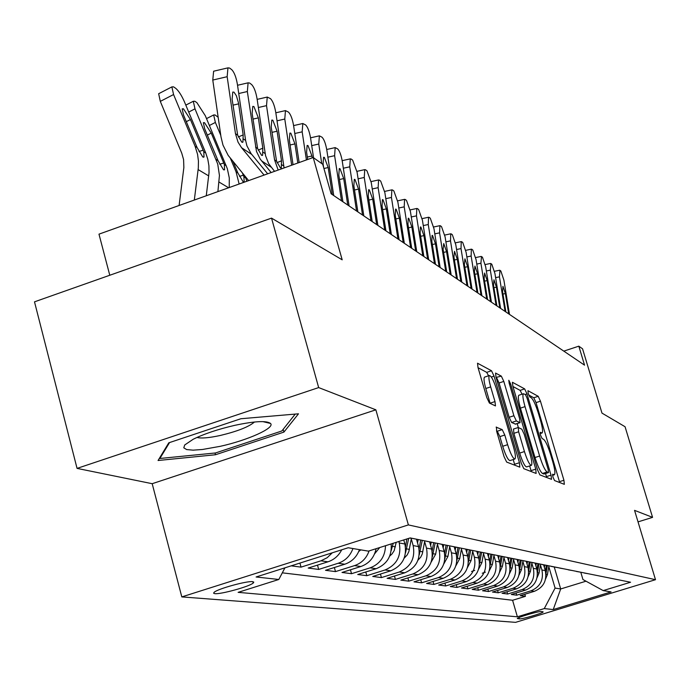 <?xml version="1.0" encoding="UTF-8"?>
<svg xmlns="http://www.w3.org/2000/svg" width="690" height="690" viewBox="0 0 690 690"><rect width="100%" height="100%" fill="white"/><g stroke="black" fill="none" stroke-linecap="round" stroke-linejoin="round"><path stroke-width="1.03" d="M552.966 477.135L554.57 480.559L564.342 484.337L563.928 480.257L540.46 401.183L538.217 396.31L527.962 390.695L528.195 393.447L529.808 396.94L531.162 397.664C533.301 399.536 535.742 404.823 538.467 413.508L540.442 420.158C542.556 427.628 543.09 431.897 542.055 432.984L540.184 432.302L540.537 435.14L542.142 438.599L543.461 439.211C545.566 440.936 547.989 446.163 550.732 454.9L552.725 461.601C554.898 469.304 555.441 473.694 554.363 474.763L552.612 474.22L552.966 477.135M214.849 593.659C220.731 594.47 249.426 586.543 253.204 583.067L253.791 582.127L252.652 581.67C247.21 580.73 218.152 588.691 214.228 592.21L213.589 593.193L214.849 593.659M496.421 427.041L496.705 431.491L504.054 456.642L506.658 462.076L519.803 467.147L519.458 462.714L494.057 376.154L491.522 370.763L477.523 363.216L477.998 367.494L486.786 397.552L489.408 403.064L495.472 405.918L494.997 401.589L490.685 386.892C488.865 380.363 488.434 376.568 489.4 375.524C491.366 375.955 493.833 380.794 496.791 390.04L513.558 447.189C515.473 454.063 515.904 458.005 514.852 459.023C512.911 458.514 510.505 453.735 507.624 444.696L504.787 435.019L502.216 429.62L496.119 427.136M638.034 521.882L652.568 517.362L625.062 426.731L601.973 413.103L582.567 348.829L578.824 346.164L584.551 365.157L331.114 193.787L322.73 164.272L313.208 157.51L98.981 234.152L109.779 275.258M318.659 387.582L77.056 468.389L152.188 483.699L375.869 409.817L318.659 387.582L271.532 218.126L342.188 259.82L313.208 157.51M375.869 409.817L408.377 524.909L655.5 579.695L515.568 622.354L181.806 596.91L408.377 524.909M652.568 517.362L634.55 510.359L655.5 579.695M537.527 469.838L539.908 474.901L551.543 479.352L551.025 475.168L526.988 393.921L524.659 388.893L512.403 382.269L512.894 386.314L537.527 469.838M536.121 473.443L523.839 468.7L521.347 463.456L496.024 377.214L495.541 373.057L501.337 376.136L503.812 381.415L513.903 415.734L516.361 420.96L520.062 422.651L519.57 418.468L509.151 383.131L508.806 380.276L510.643 383.933L535.759 469.14L536.121 473.443M77.056 468.389L34.5 301.841L271.532 218.126M291.18 565.843L301.03 567.128L299.926 563.075M332.304 552.793L327.189 557.701L320.945 560.815L327.931 561.815L308.197 568.06L318.685 569.431L317.504 565.119M352.952 548.541C350.227 555.89 345.293 560.798 338.152 563.273L344.793 564.222L325.507 570.311L335.495 571.613L334.365 567.516M369.098 550.905C366.494 558.245 361.638 563.144 354.531 565.61L360.861 566.516L341.998 572.459L351.529 573.701L350.442 569.802M385.512 545.712C385.132 556.632 380.009 564.015 370.142 567.844L376.179 568.707L357.731 574.511L366.821 575.693L365.786 571.976M398.837 541.495L399.251 542.944C401.563 555.89 396.828 564.894 385.037 569.975L390.807 570.794L372.747 576.461L381.432 577.59L380.449 574.045M411.283 538.899L413.163 545.574C415.44 558.236 410.809 567.051 399.269 572.001L404.788 572.795L387.099 578.332L395.413 579.41L394.464 576.029M424.635 541.607L426.48 548.101C428.714 560.487 424.186 569.103 412.887 573.951L418.166 574.701L400.83 580.118L408.791 581.153L407.885 577.918M437.417 544.186L439.22 550.516C441.419 562.635 436.986 571.07 425.911 575.814L430.965 576.53L413.983 581.834L421.616 582.826L420.736 579.721M449.664 546.661L451.424 552.828C453.589 564.696 449.25 572.95 438.392 577.59L443.247 578.289L426.593 583.473L433.906 584.421L433.07 581.454M461.412 549.042L463.128 555.045C465.267 566.671 461.006 574.761 450.363 579.307L455.02 579.971L438.685 585.042L445.706 585.957L444.903 583.11M472.685 551.31L474.366 557.175C476.462 568.569 472.296 576.495 461.86 580.946L466.328 581.584L450.294 586.56L457.047 587.432L456.271 584.706M483.509 553.501L485.156 559.219C487.226 570.397 483.138 578.16 472.892 582.524L477.187 583.136L461.455 588.009L467.949 588.855L467.199 586.233M493.919 555.597L495.532 561.186C497.568 572.148 493.557 579.764 483.5 584.033L487.632 584.628L472.193 589.407L478.437 590.217L477.713 587.699M503.933 557.615L505.52 563.083C507.521 573.83 503.588 581.299 493.712 585.491L497.688 586.06L482.517 590.752L488.529 591.528L487.83 589.105M513.576 559.564L515.128 564.903C517.103 575.451 513.239 582.783 503.536 586.897L507.366 587.449L492.462 592.046L498.258 592.796L497.585 590.468M522.865 561.436L524.383 566.654C526.332 577.021 522.537 584.214 513.006 588.251L516.698 588.777L502.053 593.288L507.642 594.021L506.995 591.77M531.817 563.238L533.318 568.344C535.233 578.522 531.507 585.594 522.14 589.553L525.702 590.062L511.299 594.495L516.689 595.194L530.946 590.812C540.158 586.923 543.815 579.98 541.926 569.983L540.46 564.981M516.06 593.029L516.689 595.194M390.807 570.794C402.494 565.766 407.186 556.839 404.892 544.013L403.745 539.942M404.788 572.795C416.234 567.879 420.822 559.15 418.563 546.601L416.467 539.183M418.166 574.701C429.37 569.897 433.863 561.358 431.638 549.076L429.577 541.814M430.965 576.53C441.954 571.829 446.352 563.471 444.162 551.448L442.135 544.341M443.247 578.289C454.011 573.683 458.315 565.498 456.168 553.725L454.193 546.834M455.02 579.971C465.577 575.46 469.795 567.439 467.682 555.907L465.784 549.292M466.328 581.584C476.686 577.168 480.818 569.31 478.739 558.003L476.885 551.577M477.187 583.136C487.356 578.807 491.409 571.104 489.357 560.021L487.537 553.708M487.632 584.628C497.619 580.385 501.595 572.829 499.577 561.953L497.757 555.683M497.688 586.06C507.486 581.903 511.394 574.485 509.401 563.816L507.581 557.529M507.366 587.449C517 583.361 520.838 576.09 518.871 565.61L517.069 559.409M516.698 588.777C526.168 584.775 529.929 577.625 527.997 567.344L526.22 561.255M525.702 590.062C535 586.129 538.7 579.108 536.794 569.009L535.052 563.031M542.918 611.745L541.115 611.556C538.933 611.073 517.828 617.231 517.293 618.507L519.432 618.904C521.769 619.335 542.616 613.238 543.151 611.978L542.918 611.745M284.936 567.827L278.82 579.479L238.119 592.356L517.379 616.8L544.281 608.58L555.088 588.087L548.8 566.654M278.82 579.479L256.094 576.987L348.2 547.748L368.374 551.138L410.162 537.915L630.565 582.239L603.198 590.597L611.081 591.917L553.225 609.563L544.281 608.58M282.305 572.838L512.592 600.274L525.426 596.332L520.226 595.66L534.388 591.304C543.53 587.44 547.17 580.549 545.29 570.613L543.565 564.739M580.316 572.131L585.284 573.131M584.327 573.062L588.363 573.752M522.14 589.553L507.642 594.021M513.006 588.251L498.258 592.796M503.536 586.897L488.529 591.528M493.712 585.491L478.437 590.217M483.5 584.033L467.949 588.855M472.892 582.524L457.047 587.432M461.86 580.946L445.706 585.957M450.363 579.307L433.906 584.421M438.392 577.59L421.616 582.826M425.911 575.814L408.791 581.153M412.887 573.951L395.413 579.41M399.269 572.001L381.432 577.59M385.037 569.975L366.821 575.693M370.142 567.844L351.529 573.701M354.531 565.61L335.495 571.613M338.152 563.273L318.685 569.431M320.945 560.815L301.03 567.128M555.088 588.087L560.694 588.958L586 581.196M554.208 566.878L560.694 588.958L553.225 609.563M580.808 572.303L582.947 579.531L603.198 590.597M152.188 483.699L181.806 596.91M578.824 346.164L563.799 351.124M524.823 594.245L525.426 596.332M512.592 600.274L517.379 616.8M576.469 571.484L580.592 572.191M568.318 569.845L572.545 570.57M577.409 571.544L572.355 570.527M559.866 568.137L564.204 568.888M569.25 569.906L564.101 568.87M551.094 566.378L560.772 568.206M541.978 564.541L546.54 565.343M551.983 566.438L546.653 565.36M532.508 562.635L537.191 563.463M542.849 564.601L537.415 563.506M522.649 560.651L527.471 561.505M533.353 562.686L527.824 561.574M512.394 558.581L517.345 559.469M523.468 560.703L517.836 559.564M501.699 556.425L506.796 557.348M513.179 558.633L507.435 557.477M490.555 554.182L495.8 555.139M502.458 556.476L496.602 555.295M478.92 551.836L484.328 552.828M491.271 554.225L485.294 553.026M466.768 549.387L472.339 550.413M479.593 551.879L473.495 550.655M454.055 546.825L459.807 547.894M467.397 549.421L461.17 548.17M440.746 544.143L446.689 545.255M454.632 546.86L448.276 545.574M376.179 568.707C387.073 564.256 392.067 555.993 391.161 543.927M426.791 541.331L432.94 542.495M441.264 544.168L434.769 542.857M360.861 566.516C369.124 563.532 374.213 557.58 376.11 548.688M412.163 538.373L418.52 539.597M427.257 541.348L420.615 540.011M344.793 564.222C351.874 561.772 356.764 556.908 359.464 549.637M412.551 538.39L409.627 538.079M327.931 561.815C334.055 559.754 338.652 555.752 341.723 549.801M168.791 442.816L158.062 460.506L215.487 454.753L283.918 432.095L298.485 413.81L240.87 418.744L168.791 442.816M283.167 429.335L283.918 432.095M215.021 453.002L215.487 454.753M559.719 482.552L536.044 402.624L533.801 397.751L528.738 395.025M522.063 394.197L520.122 390.376L512.955 386.512M546.704 477.523L545.54 473.521M548.481 472.547L548.205 469.631L527.057 398.113L525.426 394.585L523.417 393.748C522.39 394.87 522.925 399.156 525.03 406.626L539.623 456.038C542.452 465.043 544.945 470.356 547.084 471.995L548.481 472.547L544.039 473.961M518.966 395.206L518.854 395.249C517.802 396.362 518.328 400.657 520.433 408.126L525.03 406.626M543.893 474.013L542.478 473.461C540.322 471.831 537.829 466.518 535 457.522L520.433 408.126M496.084 377.413L501.337 376.136M515.447 424.074L511.618 422.496L509.151 417.278L499.077 382.976L496.602 377.697M517.19 423.582L518.363 427.584M529.653 465.931L531.041 470.649L535.759 469.14M524.443 451.562C527.22 460.256 529.515 464.87 531.335 465.388C532.326 464.422 531.878 460.592 530.006 453.899L524.245 434.346L521.821 429.189L518.302 427.55L518.63 431.785L524.443 451.562L519.673 453.097C522.442 461.791 524.745 466.397 526.582 466.914L531.335 465.388M513.55 429.094L513.869 433.329L518.63 431.785M519.673 453.097L513.869 433.329M531.3 471.581L531.041 470.649M514.852 459.023L509.953 460.601C507.995 460.092 505.572 455.322 502.7 446.283L499.87 436.615L497.292 431.224L496.541 430.888M484.691 377.076L484.535 377.128C483.561 378.18 483.983 381.967 485.795 388.496L490.685 386.892M490.159 403.426L485.795 388.496M488.589 375.791L486.692 372.359L478.058 367.701M514.861 465.233L513.213 459.549M545.566 579.048L547.437 574.537L548.912 566.033M544.375 567.508L544.815 564.989M545.911 574.011L547.368 565.61M546.394 565.308L545.402 571.027M505.089 311.423L499.448 276.845L495.601 277.639M509.487 314.399L503.89 280.106L500.845 271.006L499.957 270.342L499.448 276.845M505.891 311.966L502.553 291.542L502.95 286.298L505.382 293.561L502.967 294.052M508.702 313.872L505.382 293.561M220.17 446.335C247.745 440.289 275.301 427.912 270.532 423.462C266.694 420.503 254.834 421.107 234.954 425.299C218.152 429.18 204.231 433.829 193.209 439.245L184.722 444.972L183.782 447.819L186.697 449.587L193.131 450.156L202.498 449.483L220.17 446.335M196.986 437.434C201.187 438.581 208.984 437.917 220.369 435.45C237.231 431.379 248.512 426.972 254.196 422.246L254.403 422.013M295.225 414.095L281.865 430.974L215.522 452.959L159.873 458.479L169.542 442.566M159.701 457.815L159.873 458.479M537.036 577.78L539.071 573.011L540.572 564.351M535.88 565.86L536.328 563.282M539.071 573.011L537.45 572.717L538.959 563.997M537.95 563.696L536.941 569.517M528.186 576.478L530.403 571.432L531.938 562.574M527.065 564.161L527.531 561.513M528.678 571.355L530.248 562.29M529.195 562.022L528.161 567.956M519.009 575.124L521.416 569.793L522.994 560.677M517.94 562.393L518.388 559.763M519.57 569.966L521.235 560.47M520.131 560.254L519.07 566.343M509.479 573.718L512.092 568.094L513.722 558.736M508.461 560.556L508.909 557.96M510.117 568.525L511.885 558.529M510.729 558.365L509.634 564.679M496.058 305.316L490.34 270.152L486.364 270.972M500.612 308.404L494.937 273.525L491.815 264.253L490.901 263.563L490.34 270.152M496.886 305.877L493.505 285.108L493.945 279.795L496.438 287.195L493.928 287.704M499.802 307.852L496.438 287.195M486.709 298.994L480.913 263.218L476.781 264.072M491.427 302.186L485.665 266.72L482.465 257.258L481.517 256.542L480.913 263.218M487.563 299.572L484.139 278.45L484.613 273.059L487.175 280.606L484.578 281.14M490.581 301.616L487.175 280.606M477.014 292.448L471.141 256.042L466.863 256.93M481.905 295.751L476.074 259.664L472.788 250.013L471.796 249.271L471.348 249.168L471.141 256.042M477.903 293.043L474.435 271.549L474.944 266.081L477.575 273.783L474.884 274.335M481.034 295.156L477.575 273.783M466.966 285.651L461.015 248.59L456.573 249.521M472.038 289.076L466.121 252.35L462.749 242.501L461.722 241.733L461.239 241.621L461.015 248.59M467.889 286.272L464.37 264.391L464.931 258.845L467.63 266.711L464.836 267.289M471.132 288.463L467.63 266.711M499.586 572.26L502.415 566.335L504.08 556.804M498.62 558.659L499.077 556.028M500.302 567.033L502.199 556.459M500.983 556.356L499.836 562.954M456.547 278.596L450.501 240.87L445.887 241.836M461.808 282.158L455.805 244.769L452.338 234.712L451.269 233.919L450.76 233.798L450.501 240.87M457.496 279.243L453.934 256.965L454.529 251.35L457.315 259.371L454.408 259.975M460.868 281.52L457.315 259.371M489.296 570.742L492.367 564.506L494.066 554.786M488.391 556.675L488.865 553.975M490.098 565.49L492.117 554.398M490.866 554.208L489.65 561.16M482.258 573.235L485.381 572.122M445.723 271.282L439.59 232.849L434.795 233.858M451.182 274.974L445.102 236.894L441.531 226.631L440.427 225.803L439.884 225.673L439.59 232.849M446.706 271.955L443.092 249.254L443.748 243.561L446.602 251.755L443.592 252.385M450.208 274.318L446.602 251.755M478.601 569.164L481.913 562.6L483.656 552.69M477.765 554.622L478.265 551.776M479.481 563.885L481.629 552.285M480.344 552.026L479.067 559.314M471.563 571.493L474.755 570.363M434.467 263.675L428.257 224.517L423.272 225.578M440.151 267.513L433.984 228.726L430.301 218.23L429.154 217.367L428.576 217.238L428.257 224.517M435.502 264.373L431.828 241.25L432.095 235.376L432.535 235.471L435.485 243.846L432.345 244.502M439.133 266.832L435.485 243.846M467.466 567.525L471.046 560.625L472.823 550.516M466.699 552.492L467.242 549.413M468.424 562.212L470.718 550.094M469.373 549.818L468.044 557.399M422.78 255.766L416.475 215.858L411.283 216.962M428.68 259.759L422.427 220.231L418.64 209.501L417.441 208.604L416.82 208.475L416.475 215.858M423.85 256.49L420.124 232.927L420.408 226.958L420.891 227.062L423.919 235.626L420.659 236.316M427.628 259.052L423.919 235.626M455.857 565.817L459.738 558.564L461.541 548.309M455.176 550.266L455.736 547.075M456.901 560.478L459.35 547.808M457.962 547.524L456.573 555.416M410.61 247.538L404.211 206.845L398.803 208.001M416.751 251.695L410.403 211.39L406.496 200.419L405.263 199.488L404.59 199.35L404.211 206.845M411.723 248.297L407.945 224.259L408.256 218.213L408.765 218.316L411.896 227.07L408.497 227.795M415.656 250.953L411.896 227.07M443.756 564.041L447.948 556.416L449.768 546.075M443.161 547.946L443.739 544.669M444.886 558.676L447.517 545.428M446.059 545.135L444.61 553.363M397.932 238.973L391.446 197.452L385.805 198.677M404.331 243.294L397.889 202.196L393.861 190.966L392.576 190L391.86 189.854L391.446 197.452M399.096 239.758L395.258 215.246L395.603 209.096L396.146 209.208L399.372 218.169L395.836 218.928M403.193 242.526L399.372 218.169M431.129 562.186L435.657 554.173L437.512 543.677M430.629 545.531L431.233 542.15M432.345 556.795L435.157 543.004M433.648 542.633L432.13 551.232M384.718 230.037L378.137 187.671L372.246 188.957M391.394 234.548L384.856 192.614L380.699 181.116L379.353 180.107L378.586 179.952L378.137 187.671M385.934 230.857L382.044 205.844L382.415 199.6L383.002 199.721L386.331 208.889L382.639 209.691M390.204 233.746L386.331 208.889M417.942 560.245L420.753 557.097L422.297 553.906L424.721 541.098M417.545 543.013L418.166 539.52M419.244 554.838L422.237 540.546M420.693 540.046L419.097 549.024M370.935 220.714L364.251 177.468L358.101 178.814M377.904 225.423L371.272 182.626L366.977 170.844L365.571 169.792L364.743 169.637L364.251 177.468M372.203 221.576L368.253 196.038L368.658 189.698L369.288 189.819L372.729 199.22L368.874 200.057M376.662 224.586L372.729 199.22M356.549 210.985L349.761 166.816L343.327 168.231M363.82 215.901L357.084 172.198L352.642 160.123L351.176 159.028L350.287 158.864L349.761 166.816M357.869 211.882L353.858 185.8L354.289 179.366L354.979 179.486L358.533 189.12L354.505 190M362.526 215.03L358.533 189.12M341.507 200.816L334.615 155.681L327.888 157.182M349.106 205.956L342.274 161.313C341.153 155.052 339.618 150.92 337.677 148.919L335.176 147.608L334.615 155.681M342.887 201.747L338.816 175.105L339.282 168.567L340.023 168.688L343.698 178.581L339.489 179.504M347.751 205.042L343.698 178.581M404.15 558.21L407.186 554.95L408.851 551.586L411.387 538.321M403.866 540.374L403.961 539.873M405.539 552.802L408.678 538.381M406.859 538.959L405.478 546.739M389.712 556.088L392.024 553.958L394.188 550.637L396.207 542.331M391.187 550.663L393.214 543.28M391.308 543.875L391.221 544.367M374.584 553.863L379.707 547.55M321.73 163.556L318.771 144.037L311.716 145.616M333.727 195.555L326.784 149.928C325.637 143.529 324.05 139.285 322.023 137.207L319.366 135.835L318.771 144.037M323.593 167.299L323.075 163.91L323.576 157.277L324.378 157.398L328.19 167.549L323.929 168.489M332.304 194.597L328.19 167.549M358.722 551.526L360.81 549.87M306.412 159.942L302.177 131.842L294.777 133.506M313.553 157.751L310.569 138.009C309.405 131.462 307.757 127.107 305.636 124.95L302.815 123.51L302.177 131.842M307.697 159.476L306.602 152.188L307.128 145.452L307.999 145.581L311.958 156L307.326 157.035M312.234 157.855L311.958 156M291.68 165.212L284.78 119.051L277.018 120.819M299.141 162.538L293.586 125.528C292.396 118.818 290.688 114.35 288.463 112.099L285.462 110.598L284.78 119.051M293.034 164.72L289.326 139.906L289.895 133.058L290.835 133.196L294.94 143.9L290.085 144.995M297.813 163.013L294.94 143.9M246.925 181.22L244.959 176.105M239.128 184.014L236.066 171.845L230.4 158.321M220.774 135.352L215.366 122.441L209.389 125.494M242.363 172.931L243.915 176.726L244.139 181.858L243.121 181.806L237.869 172.966L233.048 161.555M215.366 122.441L213.667 114.954L215.073 114.954L218.161 117.274M278.165 170.042L274.568 159.89L266.521 105.639L258.362 107.511M284.09 167.92L275.767 112.427C274.551 105.561 272.774 100.964 270.446 98.618L267.246 97.057L266.521 105.639M277.035 162.642L281.494 160.796L281.313 167.782L280.33 167.765L276.569 161.227L271.196 127.012L271.8 120.06L272.826 120.198L277.095 131.212L271.989 132.359M281.494 160.796L277.095 131.212M229.235 187.551L229.287 177.908L227.312 168.636L205.31 115.722L196.892 102.655L194.822 101.249L193.295 101.275L194.994 108.839L188.706 112.065M217.902 191.604L219.437 175.398L217.721 164.013L194.994 108.839M224.362 164.556L224.569 169.757L223.457 169.714L218.006 160.597L204.706 128.858L203.343 122.708L204.516 122.682L211.252 133.118L224.362 164.556L226.216 165.712M271.161 172.552L260.234 159.14L256.482 151.395L247.339 91.537L238.749 93.521M274.56 171.336L268.686 163.677L265.564 155.716L257.051 98.679C255.809 91.641 253.972 86.906 251.522 84.465L249.573 83.007L248.107 82.826L247.339 91.537M258.155 150.118L262.821 148.178L262.605 155.276L261.536 155.267L257.62 148.523L252.143 113.471L252.781 106.407L253.911 106.536L258.345 117.878L252.971 119.103M262.821 148.178L258.345 117.878M206.267 195.77L209.044 172.535L208.915 165.79L207.802 159.218L205.749 152.973L184.42 101.775C181.505 95.22 178.598 90.726 175.7 88.311L173.526 86.837L171.87 86.897L173.57 94.539L160.304 101.378L158.657 93.719L159.519 93.271M194.321 200.04L198.323 167.877L198.435 161.029L197.564 154.319L195.115 146.358L173.57 94.539M179.107 205.482L183.868 167.498L183.583 159.58L181.755 153.171L160.304 101.378M203.8 151.757L203.99 157.027L202.774 156.992L197.116 147.6L183.54 115.075L182.169 108.865L183.454 108.804L190.431 119.56L203.8 151.757L205.749 152.973M264.072 175.088L241.595 147.738L238.059 142.192L235.463 133.67L227.157 76.702L212.779 80.057L213.624 71.217L214.487 71.018M248.641 180.608L228.192 155.422L222.982 145.107L221.007 136.956L212.779 80.057M267.668 173.802L251.022 153.525L246.934 145.857L245.623 140.484L237.377 84.215C236.109 77.004 234.195 72.122 231.616 69.569L229.572 68.043L227.959 67.862L227.157 76.702M238.291 136.948L243.173 134.912L242.932 142.106L241.759 142.114L237.679 135.154L232.107 99.213L232.772 92.046L234.013 92.175L236.342 95.677L238.455 102.793L238.628 103.854L232.97 105.156M243.173 134.912L238.628 103.854M399.251 542.944L404.892 544.013M413.163 545.574L418.563 546.601M426.48 548.101L431.638 549.076M439.22 550.516L444.162 551.448M451.424 552.828L456.168 553.725M463.128 555.045L467.682 555.907M474.366 557.175L478.739 558.003M485.156 559.219L489.357 560.021M495.532 561.186L499.577 561.953M505.52 563.083L509.401 563.816M515.128 564.903L518.871 565.61M524.383 566.654L527.997 567.344M533.318 568.344L536.794 569.009M541.926 569.983L545.29 570.613M530.946 590.812L534.388 591.304M519.044 617.559L519.432 618.904M552.526 475.203L553.984 474.737M540.132 433.415L541.607 432.94M533.801 397.751L538.217 396.31M536.044 402.624L540.46 401.183M559.478 481.672L563.928 480.257M520.122 390.376L524.659 388.893M525.237 394.49L526.988 393.921M546.454 476.626L551.025 475.168M535 457.522L539.623 456.038M542.478 473.461L547.084 471.995M499.077 382.976L503.812 381.415M509.151 417.278L513.903 415.734M511.618 422.496L516.361 420.96M515.18 424.16L519.898 422.634M509.505 384.313L510.643 383.933M497.292 431.224L502.216 429.62M499.87 436.615L504.787 435.019M502.7 446.283L507.624 444.696M490.09 403.193L494.997 401.589M486.692 372.359L491.522 370.763M491.349 377.051L494.057 376.154M514.593 464.275L519.458 462.714M545.937 574.261L547.437 574.537M528.721 571.122L530.403 571.432M519.665 569.474L521.416 569.793M510.281 567.766L512.092 568.094M500.535 565.99L502.415 566.335M490.409 564.144L492.367 564.506M479.886 562.229L481.913 562.6M468.933 560.237L471.046 560.625M457.53 558.158L459.738 558.564M445.654 555.993L447.948 556.416M433.26 553.742L435.657 554.173M420.322 551.379L422.823 551.836M406.807 548.921L409.42 549.395M392.662 546.342L395.405 546.842M236.066 171.845L237.869 172.966M243.915 176.726L245.674 177.822M239.499 176.381L243.32 175.217M276.569 161.227L274.568 159.89M283.745 166.04L281.787 164.729M216.108 159.425L218.006 160.597M219.092 182.091L228.614 187.775M211.252 133.118L207.328 135.128M219.748 164.237L223.758 163.013M257.62 148.523L255.516 147.117M265.167 153.585L263.106 152.205M271.11 167.144L261.527 160.839M195.115 146.358L197.116 147.6M198.133 169.593L208.751 175.924M190.431 119.56L186.291 121.682M198.979 151.481L203.179 150.179M237.679 135.154L235.463 133.67M245.623 140.484L243.458 139.026M251.686 154.37L241.595 147.738M252.842 581.696L253.204 583.067M552.543 475.341L554.363 474.763M540.158 433.596L542.055 432.984M543.979 474.021L548.567 472.555M518.854 395.249L523.417 393.748M515.352 424.178L520.062 422.651M513.386 429.077L518.138 427.541M484.535 377.128L489.4 375.524M494.506 271.291L499.577 270.247M262.838 421.607L270.532 423.462M485.26 264.546L490.495 263.468M475.677 257.568L481.094 256.439M465.75 250.332L471.348 249.168M455.452 242.837L461.239 241.621M444.765 235.066L450.76 233.798M433.665 226.993L439.884 225.673M422.133 218.618L428.576 217.238M410.145 209.907L416.82 208.475M397.656 200.842L404.59 199.35M384.649 191.415L391.86 189.854M371.091 181.591L378.586 179.952M356.946 171.344L364.743 169.637M342.162 160.658L350.287 158.864M326.715 149.488L335.176 147.608M310.543 137.819L319.366 135.835M293.595 125.597L302.815 123.51M275.819 112.798L285.462 110.598M243.665 182.005L244.139 181.858M213.667 114.954L206.517 118.62M280.847 167.981L281.313 167.782M257.154 99.377L267.246 97.057M224.026 169.921L224.569 169.757M193.295 101.275L185.808 105.121M262.071 155.5L262.605 155.276M237.532 85.275L248.107 82.826M203.369 157.216L203.99 157.027M171.87 86.897L158.657 93.719M242.319 142.364L242.932 142.106M213.624 71.217L227.959 67.862"/></g></svg>
